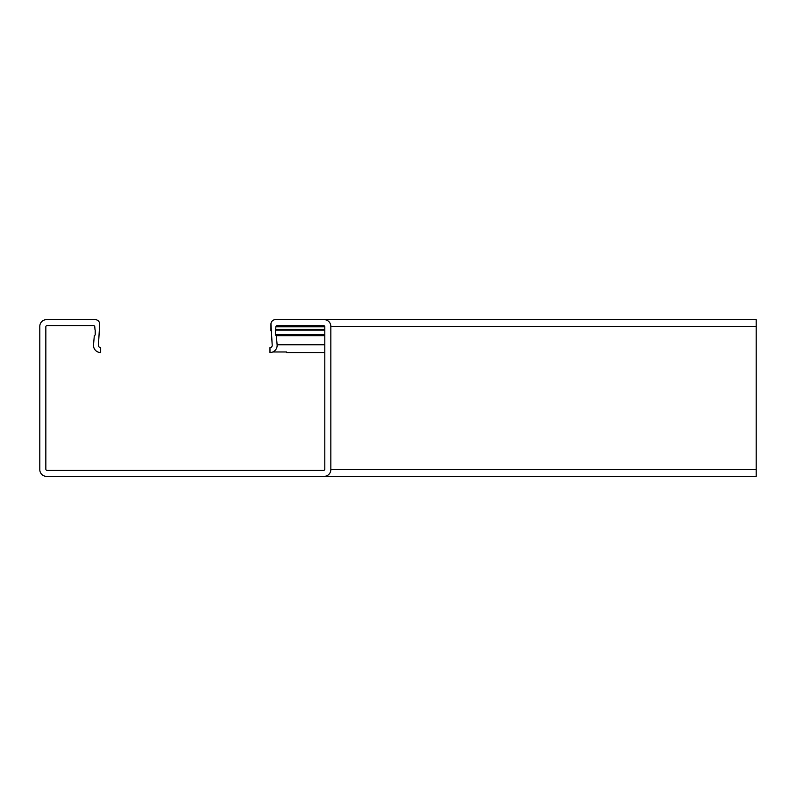 <?xml version="1.0" encoding="UTF-8"?>
<svg xmlns="http://www.w3.org/2000/svg" width="796" height="796" viewBox="0 0 796 796"><rect width="100%" height="100%" fill="white"/><g stroke="black" fill="none" stroke-linecap="round" stroke-linejoin="round"><path stroke-width="1.19" d="M275.426 319.644L756.2 319.644L756.2 476.356L46.516 476.356A6.716 6.716 0 0 1 39.8 469.64L39.8 326.36A6.716 6.716 0 0 1 46.516 319.644L95.212 319.644A4.478 4.478 0 0 1 99.689 324.121L98.435 345.195A2.239 2.239 0 0 0 100.664 347.623L100.664 352.548A7.164 7.164 0 0 1 93.52 344.767L94.316 335.703L94.973 335.156A0.667 0.667 0 0 0 95.212 334.638L95.212 330.161A0.667 0.667 0 0 0 95.013 329.693L94.764 326.808A1.124 1.124 0 0 0 93.639 325.683L46.964 325.683A1.124 1.124 0 0 0 45.84 326.808L45.84 469.192A1.124 1.124 0 0 0 46.964 470.317L323.673 470.317A1.124 1.124 0 0 0 324.798 469.192L324.798 326.808A1.124 1.124 0 0 0 323.673 325.683L276.998 325.683A1.124 1.124 0 0 0 275.874 326.808L275.625 329.693A0.667 0.667 0 0 0 275.426 330.161L275.426 334.638A0.667 0.667 0 0 0 275.665 335.156L276.321 335.703L277.117 344.767A7.164 7.164 0 0 1 269.973 352.548L269.973 347.623A2.239 2.239 0 0 0 272.202 345.195L270.948 324.121A4.478 4.478 0 0 1 275.426 319.644L324.121 319.644A6.716 6.716 0 0 1 330.837 326.36L330.837 469.64A6.716 6.716 0 0 1 324.121 476.356L185.319 476.356M270.948 330.837L270.948 324.121L270.948 330.837M272.799 351.971L286.62 351.971L286.62 352.548L286.62 351.971M324.788 352.548L286.62 352.548M756.2 469.64L330.837 469.64L330.837 326.36L756.2 326.36M324.788 329.445L275.874 329.445M324.788 335.703L276.321 335.703L277.117 344.767L324.788 344.767M324.788 326.808L275.874 326.808M324.788 329.693L275.625 329.693M324.788 330.161L275.426 330.161M324.788 334.638L275.426 334.638M324.788 335.156L275.665 335.156"/></g></svg>

